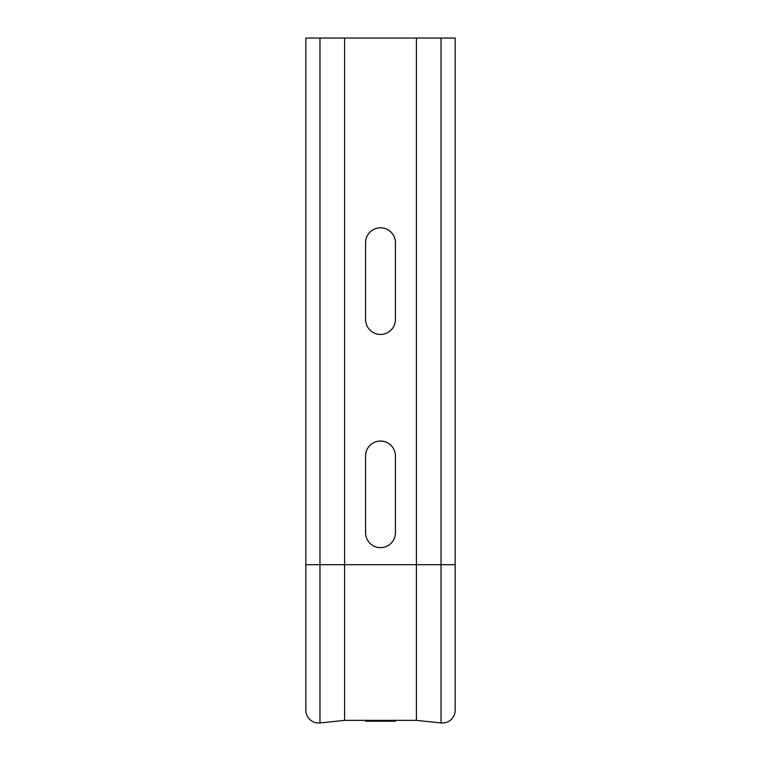 <?xml version="1.0" encoding="UTF-8"?>
<svg xmlns="http://www.w3.org/2000/svg" width="761" height="761" viewBox="0 0 761 761"><rect width="100%" height="100%" fill="white"/><g stroke="black" fill="none" stroke-linecap="round" stroke-linejoin="round"><path stroke-width="1.14" d="M395.425 532.729L395.425 455.963A14.925 14.925 0 0 0 380.5 441.038A14.925 14.925 0 0 0 365.575 455.963L365.575 532.729A14.925 14.925 0 0 0 380.5 547.654A14.925 14.925 0 0 0 395.425 532.729M395.425 242.74L395.425 319.506A14.925 14.925 0 0 1 380.5 334.431A14.925 14.925 0 0 1 365.575 319.506L365.575 242.74A14.925 14.925 0 0 1 380.5 227.815A14.925 14.925 0 0 1 395.425 242.74M365.575 721.219L395.425 721.219L365.575 721.219M319.972 38.05L305.836 38.05L305.836 564.71L319.972 564.71L319.972 38.05L455.164 38.05L455.164 710.222A12.794 12.794 0 0 1 441.028 722.95L416.41 720.363L344.59 720.363L319.972 722.95A12.794 12.794 0 0 1 305.836 710.222L305.836 688.21M455.164 710.222A12.794 12.794 0 0 1 441.028 722.95L416.41 720.363L441.028 722.95A12.794 12.794 0 0 0 455.164 710.222M305.836 564.71L305.836 710.222A12.794 12.794 0 0 0 319.972 722.95L319.972 564.71L344.59 564.71L344.59 720.363L319.972 722.95L344.59 720.363M344.59 38.05L344.59 564.71L416.41 564.71L416.41 720.363M416.41 38.05L416.41 564.71L441.028 564.71L441.028 722.95M455.164 564.71L441.028 564.71L441.028 38.05"/></g></svg>
